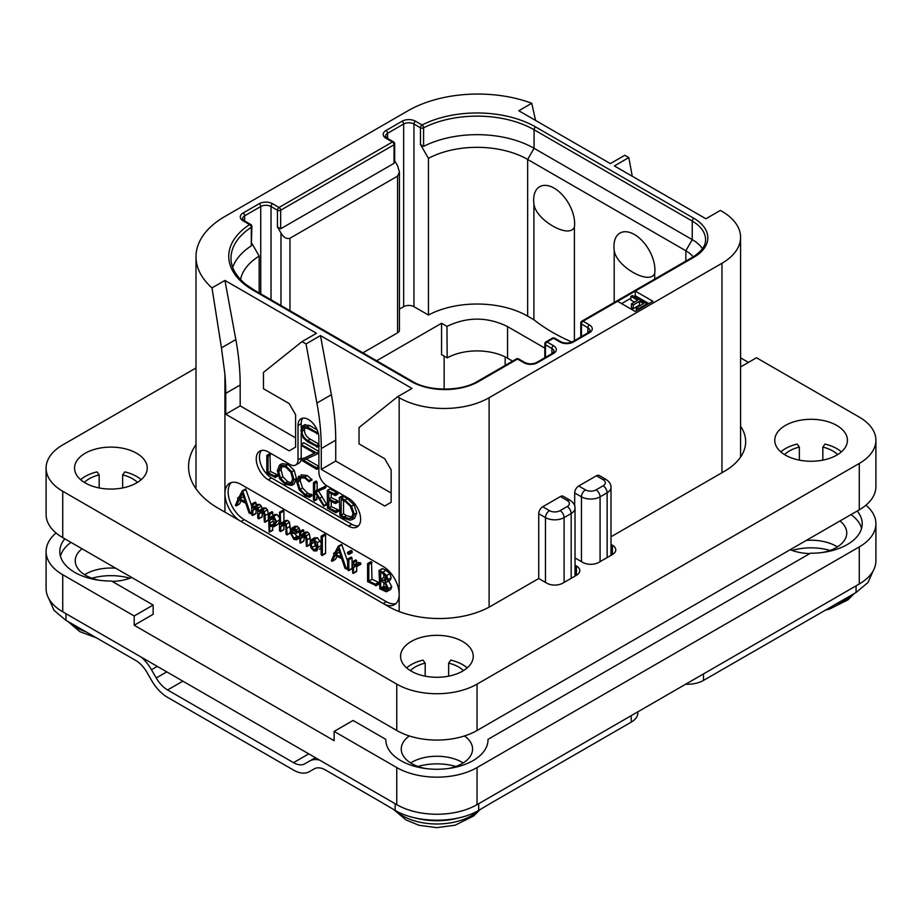 <?xml version="1.0" encoding="UTF-8"?>
<svg xmlns="http://www.w3.org/2000/svg" width="922" height="922" viewBox="0 0 922 922"><rect width="100%" height="100%" fill="white"/><g stroke="black" fill="none" stroke-linecap="round" stroke-linejoin="round"><path stroke-width="1.38" d="M721.961 211.357L720.359 210.423L705.906 218.768L614.363 165.925L628.816 157.581L624.805 155.265L610.352 163.609L518.809 110.755L531.752 103.287A98.792 57.037 0 0 0 408.008 110.755L224.933 216.451A98.792 57.037 0 0 0 195.994 256.789A98.792 57.037 0 0 0 211.991 287.895L224.933 280.426L316.465 333.28L302.013 341.624L306.023 343.941L320.476 335.596L412.019 388.439L397.566 396.783L399.168 397.716A63.595 36.719 0 0 0 489.109 397.716L721.961 263.277A63.595 36.719 0 0 0 740.585 237.311A63.595 36.719 0 0 0 721.961 211.357M632.262 176.252L628.816 157.581M531.752 103.287L535.578 120.436M617.579 301.287L635.246 311.486L652.903 301.287L635.246 291.087L583.05 321.225A2.27 1.314 120 0 0 581.448 324.002L587.867 327.713A7.272 4.195 180 0 1 589.999 330.675L588.34 332.612L572.274 341.878C568.54 343.445 564.806 343.445 561.06 341.878L554.641 338.167A2.27 2.27 0 0 0 552.37 338.167L545.939 341.878A2.27 1.314 60 0 1 547.08 341.993A2.27 1.314 120 0 0 545.467 344.77L551.898 348.481A7.272 4.195 180 0 1 554.03 351.455L552.37 353.38L536.304 362.646C532.57 364.213 528.836 364.213 525.091 362.646L518.66 358.935A2.27 2.27 0 0 0 516.389 358.935L477.527 381.374C461.104 391.608 428.776 391.608 412.353 381.374L254.172 290.05L245.944 284.483C235.894 276.139 230.926 267.368 231.019 258.172A80.629 46.549 180 0 1 251.303 227.308A2.27 1.314 0 0 0 251.879 226.432A2.27 2.27 0 0 0 250.738 224.472L244.215 220.704L242.555 218.768A7.272 4.195 180 0 1 244.687 215.806L260.742 206.528A7.272 4.195 180 0 1 271.022 206.528L271.022 299.777M302.013 341.624L263.473 372.407L263.473 388.727L289.162 403.559L295.593 414.681L295.593 447.135L289.162 450.846L225.729 414.22L225.729 393.36A227.112 131.12 -120 0 0 224.933 374.378L221.453 347.848L235.825 339.561A227.112 131.12 60 0 1 240.181 385.016L240.181 405.876L295.593 437.869M235.825 339.561L224.933 280.426M225.729 414.22L240.181 405.876M397.566 396.783L359.027 427.578L359.027 443.885L384.716 458.73L391.147 469.851L391.147 502.306L384.716 506.017L321.282 469.39L321.282 448.53A227.112 131.12 -120 0 0 316.914 403.064L306.023 343.941M239.386 520.481A22.716 13.115 60 0 1 224.933 493.685A22.716 13.115 60 0 1 229.636 483.289A22.716 13.115 60 0 1 240.988 484.407L383.114 566.465A22.716 13.115 60 0 1 399.168 594.275A22.716 13.115 60 0 1 394.466 604.671A22.716 13.115 60 0 1 384.716 604.383M261.525 450.455A17.034 9.831 -120 0 0 260.857 464.377A17.034 9.831 -120 0 0 271.506 477.919L268.29 479.774A17.034 9.831 60 0 1 257.157 464.757A17.034 9.831 60 0 1 259.774 451.112A17.034 9.831 60 0 1 268.29 451.953L289.969 464.469A11.352 6.558 -120 0 0 295.651 465.034A11.352 6.558 -120 0 0 298.002 459.836L298.002 425.526A14.764 8.529 60 0 1 301.056 418.772A14.764 8.529 60 0 1 312.431 422.725A14.764 8.529 60 0 1 318.874 437.581L318.874 471.891A11.352 6.558 -120 0 0 326.907 485.802L348.585 498.318A17.034 9.831 60 0 1 359.718 513.323A17.034 9.831 60 0 1 357.102 526.969A17.034 9.831 60 0 1 348.585 526.128L351.801 524.272A17.034 9.831 -120 0 0 358.554 525.782M268.29 479.774L348.585 526.128M221.453 347.848L211.991 287.895M231.353 482.552A22.716 13.115 -120 0 0 229.832 501.095A22.716 13.115 -120 0 0 244.203 519.639L386.33 601.697A22.716 13.115 -120 0 0 395.964 603.553M256.062 505.244L256.062 502.928L255.129 502.167L251.637 504.346L251.637 514.637L252.847 515.26L256.062 513.404L255.29 513.439L256.062 513.404L256.062 508.621L252.847 510.477L254.945 507.377L256.304 507.377L257.745 510.972L257.745 517.957L258.967 518.567L262.171 516.712L261.514 516.816L262.171 516.712L262.171 512.148L258.967 514.003L261.064 510.892L262.401 510.892L263.911 514.534L264.372 521.99L268.325 520.1L267.587 520.135L268.325 520.1L268.325 513.669L267.472 509.785L265.813 507.976L263.219 508.068M262.194 509.417L261.352 506.143L259.739 504.461L257.572 504.369L252.847 507.987L252.847 504.783L251.637 504.346M256.062 508.621L256.558 507.538M262.171 512.148L262.666 511.076M251.637 505.901L245.713 488.994L242.117 491.08L238.533 498.157L237.622 498.122L238.049 499.159L235.41 505.302L236.32 505.809L239.294 499.908L245.736 503.274L249.021 512.863L250.335 513.427L242.82 491.265L242.117 491.08M235.882 505.798L239.536 503.954L241.091 500.853M279.504 517.864L276.992 514.464L274.779 514.488L269.72 518.233L269.72 514.395L268.521 513.831L269.12 531.948L269.72 531.844L269.72 525.286L270.976 526.474L274.791 526.093L276.508 521.668L273.788 516.32L271.564 516.343M272.935 515.548L272.382 511.802L268.521 513.831M269.12 531.948L272.935 529.989L272.336 530.092L272.935 526.981M278.006 524.238L274.111 526.612L278.006 524.238L279.504 521.691M290.372 530.035L289.473 522.278L287.756 520.434L285.555 520.561L282.466 522.336M283.918 521.506L283.918 510.972L282.939 510.189L279.504 512.344L279.504 530.703L280.703 531.337L283.918 529.493L283.296 529.608L283.918 529.493L283.918 524.929L280.703 526.785L282.316 524.111L284.333 523.396L285.958 527.13L285.958 533.999L287.168 534.668L286.258 524.134L284.541 522.29L282.351 522.405L285.555 520.561M283.918 524.929L284.541 523.535M289.773 532.893L290.372 532.812M299.904 537.745L299.258 536.627L297.022 536.293L294.902 533.838M298.935 536.592L295.72 538.448L293.818 538.148L291.283 533.25L295.835 533.55L299.051 531.694L299.904 529.966L297.483 526.255L294.533 526.612M310.334 541.076L309.423 533.999L307.706 532.167L305.505 532.052L300.664 535.901L300.664 532.443L299.454 531.856L300.03 542.989L300.664 542.885L300.664 538.54L302.923 535.152M303.868 532.997L303.43 529.896L299.454 531.856M300.03 542.989L303.868 541.03L303.246 541.133L303.868 541.03L304.479 535.244M309.619 544.406L310.334 544.36M321.121 542.908L317.433 537.78L314.425 537.941M319.461 549.385L321.121 547.541M321.674 555.332L325.558 553.304L324.89 553.488L325.558 553.304L325.558 535.06L324.59 534.218L321.121 536.316L321.121 554.595L322.343 555.159L322.343 536.915L321.121 536.316M347.629 561.371L341.682 544.395L338.074 546.481L334.49 553.557L333.58 553.523L334.006 554.56L331.367 560.703L332.277 561.21L335.251 555.309L341.693 558.674L344.978 568.263L346.292 568.828L338.777 546.665L338.074 546.481M331.839 561.198L335.493 559.354L337.06 556.254M348.942 554.456L352.146 552.601L352.146 551.195L350.879 550.469L347.663 552.324L347.663 553.696L348.942 554.456L348.942 553.05L348.297 552.382L347.41 552.854M348.205 570.499L352.043 568.459L351.409 568.644L352.043 568.459L352.043 557.914L351.409 557.211L347.629 559.343L347.629 569.784L348.827 570.315L348.827 559.769L347.629 559.343M357.321 566.016L360.928 563.987L360.433 562.731L357.586 562.535L353.483 565.163L353.483 562.593L352.273 562.063L352.711 573.23L353.483 573.138L353.483 567.503L354.97 565.762L357.713 565.843L357.229 564.587L354.371 564.391M356.687 563.054L356.226 560.069L352.273 562.063M352.711 573.23L356.687 571.283L355.915 571.375L356.687 571.283L356.687 565.728M375.611 585.724L379.311 583.695L378.861 582.474L372.027 579.281L371.485 561.844L367.567 563.849L367.613 581.632L376.095 585.551L375.646 584.329L368.812 581.137L368.812 564.518L367.567 563.849M387.424 591.451L388.554 588.685L385.292 582.404L387.125 581.863L387.943 579.638L386.652 575.535L382.918 572.124L378.988 570.695L379.852 588.824L386.134 591.74L390.64 589.596L391.758 586.83L388.508 580.549M390.34 580.007L386.756 582.139L390.34 580.007L391.159 577.783L389.868 573.691L386.134 570.269L382.814 568.69L378.988 570.695M264.372 521.99L265.11 521.956L265.11 515.525L264.268 511.641L262.609 509.831L260.407 509.705L258.967 511.433L258.148 507.999L256.523 506.316L254.357 506.224M258.31 518.671L258.967 518.567L258.967 514.003M252.075 515.294L252.847 515.26L252.847 510.477M255.59 502.283L252.374 504.138M251.637 512.678L250.012 513.577M251.637 512.136L250.196 512.966M238.948 497.35L237.622 498.122M246.036 489.409L242.82 491.265M245.252 501.729L239.755 498.871L242.509 493.431L245.252 501.729M243.846 497.465L242.97 497.016L239.755 498.871M242.97 497.016L243.408 496.151M273.949 524.745L271.045 525.31L269.72 523.177L269.72 520.296L272.048 517.576L273.719 517.519L275.263 520.999L273.189 525.367M274.687 523.661L272.935 521.322L273.569 517.438M272.935 521.322L269.72 523.177M272.935 518.441L269.72 520.296M286.569 534.748L290.05 532.997M283.792 523.258L283.1 523.477M280.081 531.464L280.703 531.337L280.703 526.785M283.388 510.258L279.735 512.044M282.351 522.405L280.703 524.284L280.173 512.113M299.258 536.627L295.72 538.448M299.454 537.999L296.688 539.601L296.054 538.483M299.454 538.148L296.688 539.601M295.835 533.55L296.688 531.81L296.123 529.885L294.268 528.11L291.317 528.467L290.038 532.351L293.784 539.324L296.504 539.843M295.132 526.128L291.317 528.467M293.311 529.067L292.32 529.631L294.222 529.297L295.466 531.21L294.372 532.57L291.364 531.936L292.804 529.228M295.305 530.427L294.66 529.597M294.579 530.081L291.364 531.936M303.661 534.944L302.151 535.809L304.283 535.129L305.92 538.782L306.404 546.25L307.118 546.216L307.118 539.773L306.219 535.855L304.49 534.011L302.289 533.907M306.404 546.25L310.011 544.545M303.868 536.685L300.664 538.54M318.217 547.334L317.133 542.747L314.218 539.635L311.21 539.796L309.942 543.335L311.071 547.979L313.872 550.918L316.868 550.883L318.217 547.334L321.121 545.663M314.886 537.607L311.21 539.796M316.027 549.558L313.918 549.754L311.959 547.61L311.187 544.003L312.074 541.133L314.206 540.834L316.995 546.631L315.647 549.858M317.122 547.899L315.163 545.755L314.494 541.007M325.051 534.334L321.836 536.189M347.629 568.067L345.969 568.978M347.629 567.526L346.165 568.367M334.905 552.751L333.58 553.523M341.993 544.81L338.777 546.665M341.209 557.13L335.723 554.272L338.466 548.832L341.209 557.13M339.803 552.866L338.927 552.416L335.723 554.272M338.927 552.416L339.365 551.552M356.595 565.705L353.483 567.503M372.027 579.281L368.812 581.137M378.55 582.324L375.335 584.179M386.641 578.866L385.212 581.033L380.659 579.27L380.659 572.228L384.97 575.074L386.641 578.866M387.194 587.959L385.442 590.23L380.659 588.029L380.659 580.572L385.615 584.122L387.194 587.959M386.364 590.022L386.94 589.365M386.641 578.901L383.875 577.414L383.875 574.037M383.875 577.414L380.659 579.27M387.194 588.063L383.875 586.173L383.875 582.416M384.128 586.265L380.913 588.121M383.875 586.173L380.659 588.029M560.403 496.555A5.682 3.273 -60 0 1 563.25 496.278L569.992 500.162A5.682 3.273 -60 0 0 567.157 500.45L560.403 496.555L542.747 506.754L549.489 510.65A7.491 4.322 0 0 0 560.08 510.65L567.157 506.57A5.682 3.273 60 0 1 571.167 513.519A13.173 7.607 0 0 0 575.028 508.149C575.155 505.164 573.472 502.502 569.992 500.162M575.028 565.163L576.469 566.004A11.352 6.558 180 0 1 579.788 570.637A11.352 6.558 180 0 1 576.469 575.27L562.812 583.153A11.352 6.558 180 0 1 546.758 583.153L538.725 578.52L538.725 513.704A5.682 3.273 -60 0 1 542.747 506.754M596.384 475.787A5.682 3.273 -60 0 1 599.219 475.498L605.961 479.394A5.682 3.273 -60 0 0 603.126 479.682L596.384 475.787L578.716 485.986L585.458 489.882A5.682 3.273 120 0 0 581.448 496.831L581.448 561.648M574.694 505.855L574.694 492.936A5.682 3.273 -60 0 1 578.716 485.986M70.982 542.39A51.102 29.504 0 0 0 60.437 556.173M861.563 528.364A51.102 29.504 0 0 0 851.018 514.58M64.794 538.828A51.102 29.504 180 0 0 59.803 551.54A51.102 29.504 180 0 0 111.574 581.033L153.144 605.039L153.144 614.306L134.197 625.243L334.133 740.677L334.133 731.411L396.76 767.565A56.784 32.777 0 0 0 477.054 767.565L859.269 546.907A56.784 32.777 0 0 0 875.9 523.719A56.784 32.777 0 0 0 865.942 505.175M82 548.751A35.658 20.584 0 0 0 75.247 560.807A35.658 20.584 0 0 0 85.7 575.363A35.658 20.584 0 0 0 99.219 580.261M112.173 581.379A35.658 20.584 0 0 0 131.788 577.495M790.212 549.685A35.658 20.584 0 0 0 809.827 553.569M822.781 552.439A35.658 20.584 0 0 0 846.753 532.997A35.658 20.584 0 0 0 840 520.942M409.356 735.963A35.658 20.584 0 0 0 401.254 749.021A35.658 20.584 0 0 0 411.696 763.577A35.658 20.584 0 0 0 425.215 768.475M448.599 768.475A35.658 20.584 0 0 0 472.571 749.021A35.658 20.584 0 0 0 464.469 735.963M153.144 605.039L134.197 615.977L134.197 625.243M56.058 532.997A56.784 32.777 0 0 0 46.1 551.54A56.784 32.777 0 0 0 62.731 574.717L134.197 615.977M62.731 574.717L62.731 611.805L396.76 804.652A56.784 32.777 180 0 0 477.054 804.652L859.269 583.995A56.784 32.777 180 0 0 875.9 560.807L875.9 523.719M488.003 740.136L488.003 739.363A51.102 29.504 180 0 1 488.015 739.755A51.102 29.504 180 0 1 436.913 769.259A51.102 29.504 180 0 1 385.811 739.755A51.102 29.504 180 0 1 385.811 739.363L353.08 720.474L334.133 731.411M857.206 511.007A51.102 29.504 180 0 1 862.197 523.719A51.102 29.504 180 0 1 810.426 553.223L488.003 739.363M62.731 611.805A56.784 32.777 180 0 1 46.1 588.628L46.1 551.54M463.201 762.932A35.658 20.584 0 0 0 462.129 762.287A35.658 20.584 0 0 0 410.624 762.932M837.383 546.907A35.658 20.584 0 0 0 836.3 546.25A35.658 20.584 0 0 0 806.266 540.407M115.734 568.229A35.658 20.584 0 0 0 84.617 574.717M315.416 757.688L309.631 761.03A31.797 18.359 -120 0 1 319.577 760.097M381.282 802.209L325.524 770.02A22.716 13.115 60 0 0 314.172 768.89L309.4 771.645A31.797 18.359 -120 0 1 293.507 770.077L167.597 697.378A31.797 18.359 -120 0 1 151.692 680.597L146.932 672.334A22.716 13.115 60 0 0 135.569 660.348L65.946 620.322L54.018 610.341L48.808 598.632M492.555 802.209L478.668 810.392C456.932 823.461 416.894 823.461 395.158 810.392L381.27 802.209M141.527 657.294A31.797 18.359 -120 0 1 151.473 669.718L156.244 677.981A22.716 13.115 60 0 0 167.597 689.967L293.507 762.655A22.716 13.115 60 0 0 304.859 763.785L309.631 761.03M492.544 802.209L631.224 722.133L631.224 715.645M637.886 711.807L637.886 712.867A22.716 13.115 180 0 1 631.224 722.133M703.498 673.924L703.498 680.413A22.716 13.115 180 0 1 685.668 684.216M703.498 680.413L856.054 592.5L856.054 585.839M314.195 768.879L309.4 771.645M873.192 570.81L867.982 582.52L856.054 592.5M376.637 360.756L441.569 323.265L446.951 326.376L447.193 357.851L441.569 354.601L441.569 323.265M544.81 348.101L507.573 326.595L507.573 358.22A43.15 24.917 0 0 0 447.193 357.851M507.573 358.22L512.609 361.124M280.657 228.783L394.028 163.321L394.028 144.777L280.657 210.239A2.27 1.314 180 0 1 277.441 210.239A2.27 1.314 120 0 1 279.043 207.462L392.426 142L386.007 138.288A9.543 5.509 180 0 1 386.007 130.509L402.061 121.231A9.543 5.509 180 0 1 415.557 121.231L422.08 125A82.899 47.863 180 0 1 535.67 126.982L693.863 218.307A47.69 27.533 180 0 1 693.863 257.25A2.27 1.314 -120 0 0 692.722 257.134L581.92 321.11A2.27 1.314 60 0 1 583.05 321.225L589.469 324.936A9.543 5.509 180 0 1 589.469 332.715L573.415 341.993A9.543 5.509 180 0 1 559.931 341.993L553.5 338.282L547.08 341.993L553.5 345.704A9.543 5.509 180 0 1 553.5 353.495L537.445 362.761A9.543 5.509 180 0 1 523.95 362.761L517.53 359.05L478.668 381.489A47.69 27.533 180 0 1 411.212 381.489L253.031 290.165A82.899 47.863 180 0 1 249.608 224.576L243.074 220.807A9.543 5.509 180 0 1 243.074 213.017L259.14 203.75A9.543 5.509 180 0 1 272.624 203.75L279.043 207.462A2.27 1.314 60 0 1 280.657 210.239L280.657 228.783L277.441 226.927L280.98 233.047C283.538 237.461 286.535 239.19 289.969 238.245L397.566 176.125L399.433 171.999L399.433 330.214A6.362 3.676 180 0 1 397.566 332.819L362.899 352.826M571.928 342.062A181.692 104.901 180 0 1 533.896 319.738L527.649 316.131A71.536 41.306 0 0 0 428.442 315.036L413.943 306.669A7.272 4.195 0 0 0 403.663 306.669L399.433 309.112M507.573 326.595C487.473 316.73 467.27 316.649 446.951 326.376M393.567 141.884A2.27 1.314 -60 0 0 392.426 142A2.27 1.314 -120 0 1 394.028 144.777A2.27 1.314 0 0 0 394.697 143.855A2.27 2.27 0 0 0 393.567 141.884L387.136 138.185L385.477 136.249A7.272 4.195 180 0 1 387.609 133.287L403.663 124.009A7.272 4.195 180 0 1 413.943 124.009L420.478 127.789L420.478 144.558L428.442 158.342L428.442 315.036M420.478 144.558L423.59 146.379L423.59 127.835A2.27 1.233 62.9 0 0 422.08 125A2.27 1.314 120 0 0 420.478 127.789A2.27 1.314 180 0 0 423.59 127.835A80.629 46.549 180 0 1 534.068 129.76L692.249 221.084A45.42 26.219 180 0 1 705.561 239.628C705.503 242.06 705.86 248.652 692.722 257.134M581.92 321.11A2.27 2.27 0 0 0 580.779 323.08A2.27 1.314 0 0 0 581.448 324.002L581.448 336.588M552.37 338.167A2.27 1.314 -120 0 1 553.5 338.282A2.27 1.314 -60 0 1 554.641 338.167M545.939 341.878A2.27 2.27 0 0 0 544.81 343.848A2.27 1.314 0 0 0 545.467 344.77L545.467 357.356M516.389 358.935A2.27 1.314 -120 0 1 517.53 359.05A2.27 1.314 -60 0 1 518.66 358.935M232.69 267.311A80.629 46.549 180 0 1 251.303 245.851L251.303 227.308A2.27 1.383 -123.1 0 0 249.608 224.576A2.27 1.314 -60 0 1 250.738 224.472M251.879 243.431L259.174 256.062L259.174 292.942M240.55 279.562A71.536 41.306 180 0 1 259.174 256.062M251.879 226.432L251.303 245.851M423.59 146.379A80.629 46.549 180 0 1 534.068 148.304L692.249 239.628A45.42 26.219 180 0 1 702.472 248.675M428.442 158.342A71.536 41.306 180 0 1 527.649 159.437L685.83 250.761A36.338 20.976 180 0 1 693.183 256.869M614.19 302.474L614.19 250.081A28.974 16.723 60 0 1 613.948 246.347A28.974 16.723 60 0 1 634.44 234.522A28.974 16.723 60 0 1 654.931 270.008A28.974 16.723 60 0 1 654.689 273.454C649.572 285.751 615.527 266.089 614.19 250.081M574.394 227.1C569.243 239.397 535.221 219.713 533.896 203.716A28.974 16.723 -120 0 1 533.654 199.993A28.974 16.723 -120 0 1 554.145 188.157A28.974 16.723 -120 0 1 574.637 223.643A28.974 16.723 -120 0 1 574.394 227.1L574.394 340.656M533.896 203.716L533.896 319.738M654.689 279.089L654.689 273.454M394.697 160.774L397.566 165.741L399.433 171.999M394.697 143.855L394.697 161.857L394.028 163.321M693.863 257.25L635.246 291.087L635.246 295.732L633.956 296.469M630.902 298.232L621.589 303.603M648.892 303.603L635.246 295.732M646.806 304.813L646.806 303.88L632.354 295.536L630.902 296.377L630.902 300.088L634.463 302.139M630.902 296.377L637.678 300.284L631.409 303.903L631.409 307.602L633.253 308.674L639.522 305.055L640.306 305.505M638.139 309.815L638.139 308.893L646.806 303.88M636.284 310.887L636.284 307.821L638.139 308.893M639.522 305.055L639.522 301.344L643.51 303.649L636.284 307.821M633.253 308.674L633.253 304.963L639.522 301.344M631.409 303.903L633.253 304.963M385.811 740.136L385.811 739.363M316.914 403.064L331.378 394.72L320.476 335.596M331.378 394.72A227.112 131.12 60 0 1 335.735 440.186L335.735 461.046L391.147 493.028M321.282 469.39L335.735 461.046M301.206 445.153L301.206 457.98A11.352 6.558 60 0 1 301.091 459.502M300.952 460.159A11.352 6.558 60 0 1 298.855 463.178L295.651 465.034M302.842 418.15A14.764 8.529 -120 0 0 301.206 423.682L301.206 427.969M301.206 433.282L301.206 444.173M271.506 477.919L351.801 524.272M318.874 444.116L310.241 439.137C306.392 436.901 304.467 433.813 304.467 429.848L304.825 427.451M317.087 429.813L309.631 425.503L304.594 424.892M318.874 466.371L306.185 459.041M318.874 451.434L303.972 442.825L301.114 444.508L301.655 445.706L314.794 453.301L300.86 459.836L316.603 469.275L316.511 467.788L303.476 460.262L317.018 454.131L316.914 453.082L301.114 444.508M314.506 453.128L300.86 459.836M274.848 477.492L277.752 475.925L277.291 474.703L270.457 471.499L269.927 454.062L266.804 455.606L266.85 473.389L275.344 477.308L274.883 476.086L268.048 472.894L268.048 456.275L266.804 455.606M291.606 485.445L294.003 479.763L291.836 471.857L285.728 465.806L279.596 465.045L277.361 470.669L279.516 478.622L285.117 484.257L291.606 485.445L294.21 483.946L296.411 478.368L294.245 470.474L288.137 464.423L282.005 463.651L279.781 464.93M279.596 465.045L282.005 463.651M309.308 497.281L309.077 495.713L305.263 494.572L300.157 489.432L297.76 482.079L299.777 477.538L304.894 478.184L309.054 481.745L312.074 479.878L309.665 481.272L304.894 476.905L298.809 476.121L296.423 481.307L299.189 489.824L305.263 495.886L309.308 497.281L311.717 495.886L311.947 494.849L307.671 493.189L302.566 488.038L300.169 480.685L301.091 477.123M312.074 479.878L307.303 475.51L301.033 474.83M326.826 504.611L324.417 505.994L316.016 492.267L325.72 487.657L325.431 486.274L314.713 491.357L314.713 483.566L313.457 482.771L313.457 499.908L314.713 500.473L314.713 492.025L323.806 506.259L326.826 504.611L318.424 490.873M317.122 489.962L317.122 482.171L316.465 481.18L313.457 482.771M314.114 500.715L317.122 499.079L316.523 499.321L317.122 495.771M331.252 506.627L328.843 508.01L328.843 500.335L335.205 503.4L338.12 501.937L337.636 500.738L331.252 497.603L328.843 498.998L328.843 492.313L335.066 495.483L337.982 493.869L337.417 492.694L330.088 489.029L327.275 490.596L327.483 508.126L335.643 512.586L338.535 510.961L338.132 509.843L331.252 506.627L331.252 501.499M331.252 497.603L331.252 493.535M352.227 519.616L354.636 518.222L356.791 512.874L353.944 504.772L347.387 498.71L343.111 496.059L339.308 497.5L339.884 515.49L344.183 518.36L350.037 520.158L352.227 519.616L354.382 514.257L351.536 506.166L344.978 500.104L340.702 497.442L339.215 497.868M339.884 497.615L342.293 496.22M305.274 424.5L302.865 425.895L300.929 430.459L303.119 437.72L307.602 441.834L317.226 446.732L316.742 445.66L307.833 440.532C304.03 438.342 302.105 435.253 302.059 431.242L303.326 427.681L307.579 428.546L317.041 433.34L316.603 432.314L307.222 426.898L302.508 426.056L304.917 424.673M316.672 433.789L318.136 432.706M318.874 445.153L317.099 446.179M318.874 445.775L316.822 447.158M318.874 452.817L317.272 453.739M318.874 453.059L317.018 454.131M316.603 469.275L318.874 467.765M270.457 471.499L268.048 472.894M276.992 474.553L274.583 475.936M280.83 466.359L285.728 467.12L290.879 472.26L292.666 479.002L290.684 483.958L285.209 483.001L280.472 478.184L278.675 471.338L280.691 466.44M291.79 482.921L287.618 481.607L282.881 476.789L281.083 469.943L282.04 466.025M311.947 494.849L309.538 496.243M325.431 486.274L314.713 491.357M325.846 486.77L323.438 488.164L323.023 487.669M323.311 489.04L323.438 488.164M325.72 487.657L323.622 488.867M335.643 512.586L335.723 511.237L328.843 508.01M337.083 492.521L334.674 493.915L327.275 490.596M337.417 492.694L334.674 493.915M337.809 493.189L335.401 494.584L335.009 494.088M335.066 495.483L335.401 494.584M335.205 503.4L335.228 502.121L328.843 498.998M337.775 509.67L335.366 511.065M343.111 496.059L340.702 497.442M343.468 496.336L341.059 497.719M343.549 496.774L341.14 498.157M353.057 513.577L351.19 518.176L349.484 518.648L343.929 516.954L341.128 515.064L341.128 499.332L345.105 501.407L350.199 506.017L353.057 513.577M352.204 517.23L346.338 515.571L343.537 513.669L343.537 500.531M343.537 513.669L341.128 515.064M875.9 440.278L875.9 486.632A56.784 32.777 180 0 1 859.269 509.82L477.054 730.478A56.784 32.777 180 0 1 396.76 730.478L62.731 537.63A56.784 32.777 180 0 1 46.1 514.453L46.1 468.088A56.784 32.777 0 0 0 62.731 491.265L396.76 684.124A56.784 32.777 0 0 0 477.054 684.124L859.269 463.455A56.784 32.777 0 0 0 875.9 440.278A56.784 32.777 0 0 0 859.269 417.101L756.489 357.759L740.585 366.933M538.725 578.52L490.711 606.238A72.677 41.963 180 0 1 387.932 606.238L218.502 508.425A102.204 59.008 180 0 1 188.572 466.705A102.204 59.008 180 0 1 195.994 444.623M610.998 544.395L612.438 545.236A11.352 6.558 180 0 1 615.769 549.869A11.352 6.558 180 0 1 612.438 554.502L598.793 562.385A11.352 6.558 180 0 1 582.727 562.385L575.028 557.937M740.585 426.275A72.677 41.963 180 0 1 745.656 441.661A72.677 41.963 180 0 1 724.369 471.338L610.998 536.788M195.994 367.97L62.731 444.911A56.784 32.777 0 0 0 46.1 468.088M785.394 425.445A36.338 20.976 180 0 1 824.994 420.893A36.338 20.976 180 0 1 847.433 440.278A36.338 20.976 180 0 1 836.784 455.111A36.338 20.976 180 0 1 797.184 459.663A36.338 20.976 180 0 1 774.757 440.278A36.338 20.976 180 0 1 785.394 425.445M85.216 453.255A36.338 20.976 180 0 1 124.816 448.703A36.338 20.976 180 0 1 147.243 468.088A36.338 20.976 180 0 1 136.606 482.921A36.338 20.976 180 0 1 97.006 487.473A36.338 20.976 180 0 1 74.567 468.088A36.338 20.976 180 0 1 85.216 453.255M411.212 641.47A36.338 20.976 180 0 1 450.812 636.929A36.338 20.976 180 0 1 473.251 656.303A36.338 20.976 180 0 1 462.602 671.147A36.338 20.976 180 0 1 423.002 675.688A36.338 20.976 180 0 1 400.574 656.303A36.338 20.976 180 0 1 411.212 641.47M740.585 357.851L748.457 362.392M780.807 451.861A36.338 20.976 180 0 1 785.394 448.622A36.338 20.976 180 0 1 797.184 444.07L799.362 447.101L799.362 460.136M837.637 454.604A30.657 17.702 180 0 0 822.827 447.101L824.994 444.07A36.338 20.976 180 0 1 841.383 451.861M784.541 454.604A30.657 17.702 180 0 1 799.362 447.101M822.827 447.101L822.827 460.136M80.617 479.682A36.338 20.976 180 0 1 85.216 476.432A36.338 20.976 180 0 1 97.006 471.891L99.173 474.911L99.173 487.945M137.459 482.413A30.657 17.702 180 0 0 122.638 474.911L124.816 471.891A36.338 20.976 180 0 1 141.193 479.682M84.363 482.413A30.657 17.702 180 0 1 99.173 474.911M122.638 474.911L122.638 487.945M406.625 667.897A36.338 20.976 180 0 1 411.212 664.647A36.338 20.976 180 0 1 423.002 660.106L425.18 663.137L425.18 676.16M463.455 670.628A30.657 17.702 180 0 0 448.645 663.137L450.812 660.106A36.338 20.976 180 0 1 467.2 667.897M410.359 670.628A30.657 17.702 180 0 1 425.18 663.137M448.645 663.137L448.645 676.16M225.729 393.36L240.181 385.016M224.933 512.136L224.933 374.378M399.168 397.716L399.168 611.551M241.068 521.449L244.203 519.639M383.195 603.507L386.33 601.697M265.813 507.976L262.609 509.831M267.472 509.785L264.268 511.641M268.325 513.669L265.11 515.525M256.062 502.928L252.847 504.783M259.739 504.461L256.523 506.316M261.352 506.143L258.148 507.999M276.992 514.464L273.788 516.32M279.504 519.939L276.508 521.668M272.935 512.54L269.72 514.395M274.26 523.454L271.045 525.31M290.372 526.255L287.168 528.11M283.918 510.972L280.703 512.828M287.756 520.434L284.541 522.29M289.473 522.278L286.258 524.134M297.483 526.255L294.268 528.11M299.327 528.029L296.123 529.885M299.904 529.966L296.688 531.81M297.022 536.293L293.818 538.148M310.334 537.918L307.118 539.773M303.868 530.588L300.664 532.443M307.706 532.167L304.49 534.011M309.423 533.999L306.219 535.855M320.349 540.891L317.133 542.747M317.433 537.78L314.218 539.635M316.834 548.071L313.918 549.754M315.163 545.755L311.959 547.61M314.402 542.148L311.187 544.003M325.558 535.06L322.343 536.915M352.146 551.195L348.942 553.05M352.146 552.601L349 554.422M351.501 550.526L348.297 552.382M352.043 557.914L348.827 559.769M360.433 562.731L357.229 564.587M356.687 560.749L353.483 562.593M378.861 582.474L375.646 584.329M372.027 562.662L368.812 564.518M391.758 586.83L388.554 588.685M386.134 570.269L382.918 572.124M389.868 573.691L386.652 575.535M391.159 577.783L387.943 579.638M386.053 578.601L382.837 580.457M386.295 587.625L383.079 589.481M385.177 586.934L381.962 588.789M489.109 397.716L489.109 607.137M721.961 263.277L721.961 472.721M567.157 506.57A7.491 4.322 0 0 0 567.157 500.45M560.08 510.65A5.682 3.273 60 0 1 564.103 517.599L571.167 513.519L571.167 578.336M585.458 489.882A7.491 4.322 0 0 0 596.061 489.882A5.682 3.273 60 0 1 600.072 496.831L600.072 561.648M574.694 492.936L581.448 496.831A13.173 7.607 0 0 0 600.072 496.831L607.137 492.751L607.137 557.568M538.725 513.704L545.467 517.599A13.173 7.607 0 0 0 564.103 517.599L564.103 582.416M596.061 489.882L603.126 485.802A7.491 4.322 0 0 0 603.126 479.682M549.489 510.65A5.682 3.273 120 0 0 545.467 517.599L545.467 582.416M396.76 767.565L396.76 804.652M477.054 767.565L477.054 804.652M859.269 546.907L859.269 583.995M65.946 620.322L65.946 613.66M395.158 810.392L395.158 803.73M151.473 669.718L157.247 666.376M293.507 762.655L308.755 753.85M167.597 689.967L182.856 681.151M156.244 677.981L166.79 671.884M91.923 578.232A42.643 24.617 180 0 1 129.898 578.232M86.438 631.985A48.866 28.213 180 0 1 76.353 627.513A48.866 28.213 180 0 1 69.035 622.108M459.594 817.676A51.079 29.492 180 0 1 414.232 817.676M478.783 810.323A48.866 28.213 180 0 1 402.361 815.728A48.866 28.213 180 0 1 395.042 810.323M478.668 810.392L478.668 803.73M792.102 550.422A42.643 24.617 180 0 1 830.077 550.422M852.965 594.287A48.866 28.213 180 0 1 835.563 604.164M417.931 766.447A42.643 24.617 180 0 1 455.894 766.447M505.164 365.423L505.164 356.929M444.139 389.13L444.139 356.088M272.624 203.75A2.27 1.314 120 0 0 271.022 206.528L277.441 210.239L277.441 226.927M280.98 233.047L280.98 305.528M386.007 138.288A2.27 1.314 -60 0 1 387.136 138.185M386.007 130.509A2.27 1.314 60 0 1 387.609 133.287L387.609 138.45M402.061 121.231A2.27 1.314 60 0 1 403.663 124.009L403.663 306.669M415.557 121.231A2.27 1.314 120 0 0 413.943 124.009L413.943 306.669M535.67 126.982A2.27 1.314 120 0 0 534.068 129.76L534.068 148.304L527.649 159.437L527.649 316.131M693.863 218.307A2.27 1.314 120 0 0 692.249 221.084L692.249 239.628L685.83 250.761L685.83 261.122M589.469 324.936A2.27 1.314 120 0 0 587.867 327.713L587.867 333.649M589.469 332.715A2.27 1.314 -120 0 0 588.34 332.612M573.415 341.993A2.27 1.314 -120 0 0 572.274 341.878M559.931 341.993A2.27 1.314 -60 0 1 561.06 341.878M553.5 345.704A2.27 1.314 120 0 0 551.898 348.481L551.898 354.417M553.5 353.495A2.27 1.314 -120 0 0 552.37 353.38M537.445 362.761A2.27 1.314 -120 0 0 536.304 362.646M523.95 362.761A2.27 1.314 -60 0 1 525.091 362.646M478.668 381.489A2.27 1.314 -120 0 0 477.527 381.374M411.212 381.489A2.27 1.314 -60 0 1 412.353 381.374M253.031 290.165A2.27 1.314 -60 0 1 254.172 290.05M243.074 220.807A2.27 1.314 -60 0 1 244.215 220.704M243.074 213.017A2.27 1.314 60 0 1 244.687 215.806L244.687 220.969M259.14 203.75A2.27 1.314 60 0 1 260.742 206.528L260.742 293.841M397.566 332.819L397.566 176.125M289.969 238.245L289.969 310.726M603.126 485.802A5.682 3.273 60 0 1 607.137 492.751A13.173 7.607 0 0 0 610.998 487.381L610.998 555.332M321.282 448.53L335.735 440.186M301.206 457.98L298.002 459.836M298.002 425.526L301.206 423.682M309.631 425.503L307.222 426.898M317.79 431.623L316.603 432.314M304.467 429.848L302.059 431.242M310.241 439.137L307.833 440.532M318.874 444.427L316.742 445.66M318.874 451.953L316.914 453.082M318.874 466.417L316.511 467.788M277.291 474.703L274.883 476.086M270.457 454.88L268.048 456.275M294.245 470.474L291.836 471.857M296.411 478.368L294.003 479.763M288.137 464.423L285.728 465.806M287.618 481.607L285.209 483.001M282.881 476.789L280.472 478.184M281.083 469.943L278.675 471.338M307.303 475.51L304.894 476.905M311.624 479.037L309.216 480.431M300.169 480.685L297.76 482.079M302.566 488.038L300.157 489.432M307.671 493.189L305.263 494.572M310.829 494.238L308.421 495.633M311.486 494.33L309.077 495.713M326.676 503.988L324.267 505.371M317.122 482.171L314.713 483.566M324.867 486.343L322.458 487.726M322.262 496.785L319.853 498.168M338.132 509.843L335.723 511.237M336.668 492.336L334.26 493.731M337.36 500.6L334.951 501.983M337.636 500.738L335.228 502.121M337.948 509.751L335.539 511.145M353.944 504.772L351.536 506.166M356.791 512.874L354.382 514.257M347.387 498.71L344.978 500.104M351.893 517.254L349.484 518.648M346.338 515.571L343.929 516.954M859.269 509.82L859.269 463.455M612.438 554.502L612.438 545.236M576.469 575.27L576.469 566.004M62.731 537.63L62.731 491.265M396.76 730.478L396.76 684.124M477.054 730.478L477.054 684.124M195.994 256.789L195.994 488.775M260.407 509.705L263.611 507.849M265.029 522.175L268.233 520.319M258.863 518.809L262.079 516.954M252.755 515.479L255.959 513.623M251.775 504.069L254.991 502.213M250.277 513.542L251.637 512.747M236.263 505.878L239.466 504.023M237.715 497.868L239.086 497.073M242.29 490.827L245.506 488.983M269.627 532.075L272.843 530.219M268.636 513.531L271.852 511.675M287.076 534.875L290.292 533.031M280.611 531.591L283.815 529.735M307.026 546.435L310.241 544.579M300.56 543.116L303.776 541.26M299.569 531.591L302.773 529.735M322.227 555.459L325.443 553.603M321.225 536.12L324.44 534.264M346.234 568.943L347.629 568.136M332.22 561.279L335.424 559.423M333.672 553.269L335.043 552.474M338.247 546.227L341.463 544.383M348.965 554.445L352.181 552.589M347.64 552.336L350.856 550.48M348.712 570.614L351.927 568.759M347.755 559.032L350.971 557.176M357.621 566.085L360.836 564.229M353.368 573.392L356.584 571.548M352.388 561.775L355.604 559.919M376.003 585.793L379.219 583.937M367.682 563.561L370.898 561.705M379.092 570.499L382.296 568.655M575.028 508.149L575.028 576.1M96.856 638.001L79.914 631.685L67.813 621.405M480.005 809.62L473.735 815.924L455.134 825.202L436.717 827.645L419.014 825.294L405.911 819.9L393.809 809.62M854.187 593.584L847.917 599.888L829.316 609.165L825.144 610.18M544.81 357.736L544.81 343.848M580.779 336.968L580.779 323.08M610.998 487.381C611.125 484.396 609.442 481.733 605.961 479.394M740.585 237.311L740.585 457.058M316.903 433.824L318.24 433.052M317.087 447.193L319.496 445.799M301.056 459.525L303.465 458.13M301.24 444.162L303.649 442.767M316.845 469.31L319.254 467.927M275.24 477.55L277.649 476.167M266.919 455.318L269.328 453.924M309.573 497.223L311.982 495.84M314.586 500.819L316.995 499.424M313.572 482.471L315.981 481.077M323.507 488.948L325.915 487.565M336.011 512.632L338.42 511.249M327.368 490.366L329.776 488.971M335.458 495.552L337.867 494.157M335.643 503.481L338.051 502.098M339.284 497.511L341.693 496.117M340.011 497.373L342.419 495.99"/></g></svg>

